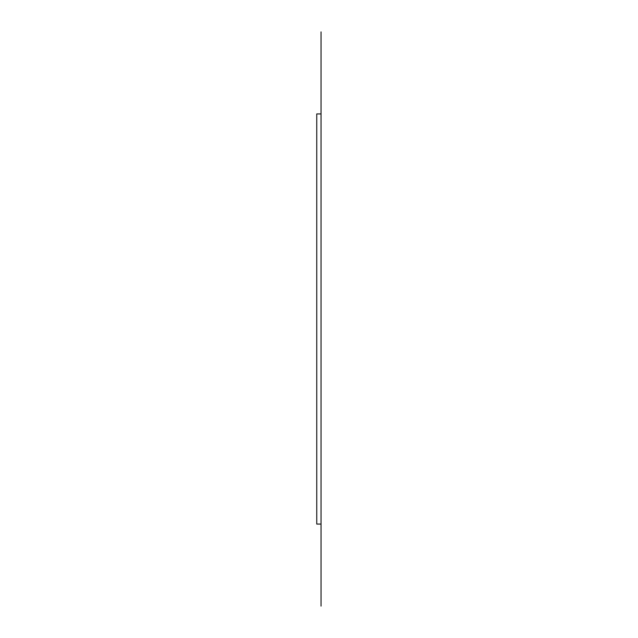 <?xml version="1.0" encoding="UTF-8"?>
<svg xmlns="http://www.w3.org/2000/svg" width="638" height="638" viewBox="0 0 638 638"><rect width="100%" height="100%" fill="white"/><g stroke="black" fill="none" stroke-linecap="round" stroke-linejoin="round"><path stroke-width="0.96" d="M321.042 313.896L321.042 324.104M321.042 606.1L321.042 113.931L321.042 524.069L316.759 524.069L316.759 113.931L321.042 113.931L321.042 31.9"/></g></svg>
